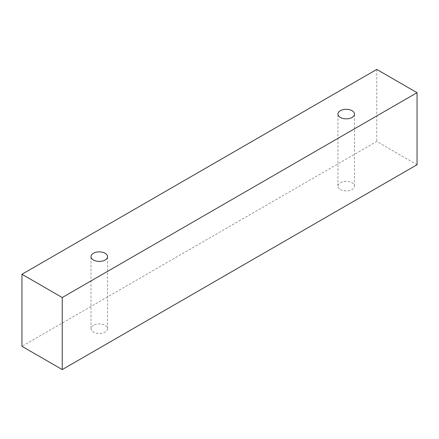 <?xml version="1.0" encoding="UTF-8"?>
<svg xmlns="http://www.w3.org/2000/svg" width="439" height="439" viewBox="0 0 439 439"><rect width="100%" height="100%" fill="white"/><g stroke="black" fill="none" stroke-linecap="round" stroke-linejoin="round"><path stroke-width="0.33" stroke-dasharray="2.19 1.65" d="M93.43 325.299A8.27 4.774 0 0 0 91.01 328.679A8.27 4.774 0 0 0 93.43 332.054A8.27 4.774 0 0 0 102.446 333.091A8.27 4.774 0 0 0 107.55 328.679A8.27 4.774 0 0 0 102.446 324.267A8.27 4.774 0 0 0 93.43 325.299M340.368 189.489A8.27 4.774 0 0 0 349.384 190.521A8.27 4.774 0 0 0 354.487 186.109A8.27 4.774 0 0 0 349.384 181.697A8.27 4.774 0 0 0 340.368 182.734A8.27 4.774 0 0 0 337.948 186.109A8.27 4.774 0 0 0 340.368 189.489M417.05 164.724L376.761 141.462L21.95 346.311M376.761 69.428L376.761 141.462M107.55 328.679L107.55 256.645M91.01 328.679L91.01 256.645M354.487 186.109L354.487 114.074M337.948 186.109L337.948 114.074"/><path stroke-width="0.66" d="M93.43 253.265A8.27 4.774 180 0 1 102.446 252.233A8.27 4.774 180 0 1 107.55 256.645A8.27 4.774 180 0 1 99.28 261.419A8.27 4.774 180 0 1 91.01 256.645A8.27 4.774 180 0 1 93.43 253.265M62.239 369.572L417.05 164.724L417.05 92.689L376.761 69.428L21.95 274.276L62.239 297.538L62.239 369.572L21.95 346.311L21.95 274.276M340.368 110.699A8.27 4.774 180 0 1 349.384 109.662A8.27 4.774 180 0 1 354.487 114.074A8.27 4.774 180 0 1 346.217 118.848A8.27 4.774 180 0 1 337.948 114.074A8.27 4.774 180 0 1 340.368 110.699M62.239 297.538L417.05 92.689"/></g></svg>
